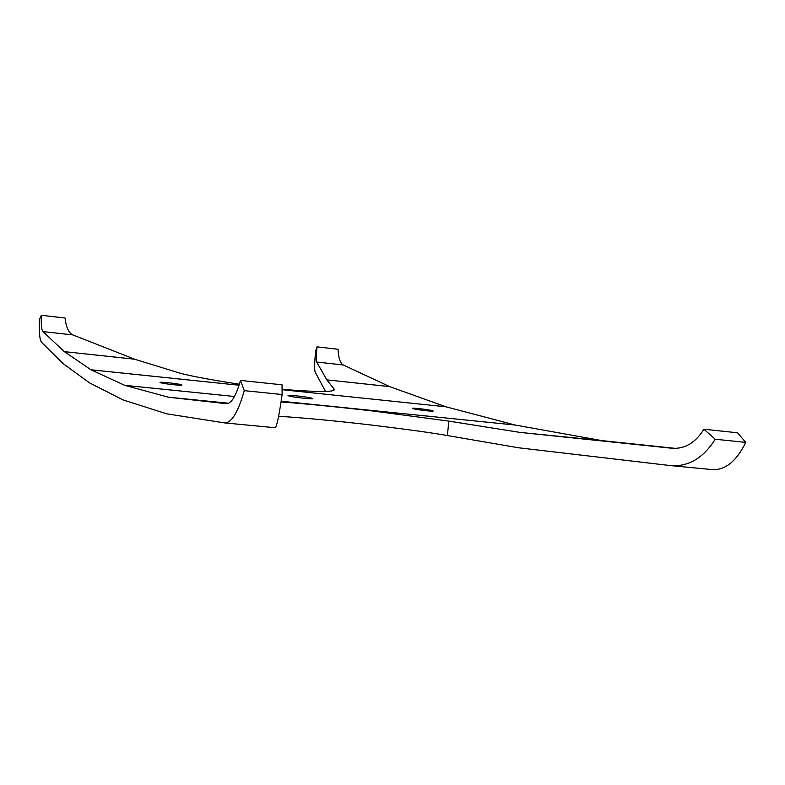 <?xml version="1.0" encoding="UTF-8"?>
<svg xmlns="http://www.w3.org/2000/svg" width="785" height="785" viewBox="0 0 785 785"><rect width="100%" height="100%" fill="white"/><g stroke="black" fill="none" stroke-linecap="round" stroke-linejoin="round"><path stroke-width="1.18" d="M312.204 398.28C308.505 396.984 287.536 394.6 288.026 395.532L288.605 395.846C292.089 397.132 313.431 399.565 312.842 398.623L312.204 398.28M181.649 384.827C179.196 383.718 159.021 381.51 160.091 382.472L160.346 382.629C162.485 383.679 181.835 385.857 181.934 385.072L181.649 384.827M432.378 410.663C428.522 409.525 411.605 407.572 412.547 408.386L413.312 408.7C416.845 409.78 433.134 411.713 433.183 411.055L432.378 410.663M281.05 401.979C301.626 403.372 340.042 407.16 374.524 411.212L448.834 421.113L520.102 432.417L672.254 448.284C684.942 449.04 695.5 442.691 703.919 429.238L715.233 439.237C703.331 458.018 688.523 466.82 670.832 465.633L518.61 447.784L447.401 435.557C432.741 432.937 407.709 429.464 372.306 425.146C337.452 421.005 298.869 417.385 278.616 416.315M41.35 315.295C41.016 324.44 41.546 329.877 42.92 331.584L64.311 351.631L91.011 369.804L124.766 385.337L168.353 397.2L226.394 403.716C231.389 403.716 236.079 395.954 240.455 380.431L244.272 390.636C238.071 412.361 231.496 423.105 224.549 422.899L166.724 413.823L123 399.899L89.362 382.776L62.908 363.435L41.566 342.319C39.652 339.826 38.936 332.202 39.407 319.446L41.35 315.295L65.027 318.003C66.107 327.247 68.697 332.879 72.799 334.91L134.667 359.216L174.8 371.59C183.994 374.798 205.513 379.018 239.376 384.228M445.929 406.797L282.06 389.694L445.929 406.797L515.176 425.038L602.026 440.62L675.718 448.412M602.026 440.62L520.131 432.417L602.026 440.62M228.72 403.245L168.353 397.2M703.919 429.238L737.547 432.78L745.75 442.387C736.418 461.354 725.193 470.411 712.083 469.577L671.832 465.721M240.455 380.431L282.011 384.807L282.119 394.541C279.009 416.305 276.654 427.374 275.054 427.727L224.942 422.929M715.233 439.237L745.75 442.387M244.272 390.636L282.119 394.541M445.841 406.767L389.674 386.612L343.251 364.976C340.19 363.17 338.463 357.94 338.05 349.276L317.012 346.862L315.658 350.836C314.491 362.739 314.324 369.833 315.177 372.11L325.49 391.372M282.06 389.35C318.504 392.206 335.892 392.157 334.204 389.213L326.815 379.861L316.679 362.022C316.061 360.452 316.178 355.409 317.012 346.862M519.945 432.398L601.909 440.601M124.766 385.337L234.489 396.494L124.717 385.317M515.068 425.019L281.158 401.223L515.176 425.038M91.011 369.804L239.062 385.229L90.972 369.774M447.401 435.557L448.834 421.113M389.674 386.612L326.815 379.861L389.605 386.583M316.679 362.022L343.251 364.976M42.92 331.584L72.799 334.91M134.667 359.216L64.341 351.651L134.578 359.177M333.684 389.9L333.91 388.408"/></g></svg>
